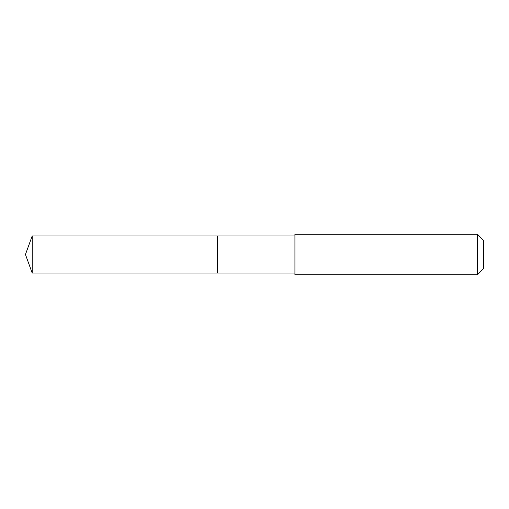 <?xml version="1.0" encoding="UTF-8"?>
<svg xmlns="http://www.w3.org/2000/svg" width="509" height="509" viewBox="0 0 509 509"><rect width="100%" height="100%" fill="white"/><g stroke="black" fill="none" stroke-linecap="round" stroke-linejoin="round"><path stroke-width="0.76" d="M294.921 235.972L32.194 235.972L32.194 273.028L217.451 273.028L217.451 235.972L217.451 273.028L294.921 273.028M32.194 273.028L25.45 254.5L32.194 235.972M294.921 234.293L294.921 274.707L477.487 274.707L477.487 234.293L294.921 234.293M477.487 234.293L483.55 240.356L483.55 268.644L477.487 274.707"/></g></svg>
